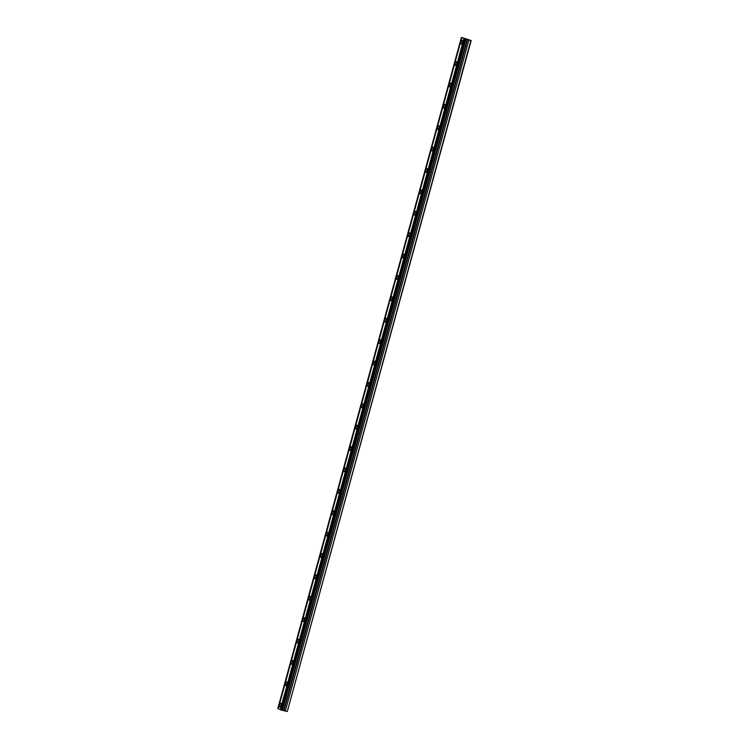 <?xml version="1.0" encoding="UTF-8"?>
<svg xmlns="http://www.w3.org/2000/svg" width="749" height="749" viewBox="0 0 749 749"><rect width="100%" height="100%" fill="white"/><g stroke="black" fill="none" stroke-linecap="round" stroke-linejoin="round"><path stroke-width="1.12" d="M462.17 37.609L471.177 40.521L464.352 38.892L280.781 709.912L464.324 38.845L462.17 37.609M462.433 42.496A1.947 0.712 -76.4 0 0 462.227 40.287A1.947 0.712 -76.4 0 0 461.122 41.86A1.947 0.712 -76.4 0 0 461.318 44.069A1.947 0.712 -76.4 0 0 462.433 42.496M281.053 705.502A1.947 0.712 -76.4 0 0 280.856 703.292A1.947 0.712 -76.4 0 0 279.742 704.865A1.947 0.712 -76.4 0 0 279.939 707.075A1.947 0.712 -76.4 0 0 281.053 705.502M286.904 684.118A1.947 0.712 -76.4 0 0 286.708 681.908A1.947 0.712 -76.4 0 0 285.594 683.481A1.947 0.712 -76.4 0 0 285.79 685.691A1.947 0.712 -76.4 0 0 286.904 684.118M292.756 662.734A1.947 0.712 -76.4 0 0 292.559 660.524A1.947 0.712 -76.4 0 0 291.445 662.088A1.947 0.712 -76.4 0 0 291.642 664.297A1.947 0.712 -76.4 0 0 292.756 662.734M298.608 641.341A1.947 0.712 -76.4 0 0 298.402 639.131A1.947 0.712 -76.4 0 0 297.297 640.704A1.947 0.712 -76.4 0 0 297.493 642.914A1.947 0.712 -76.4 0 0 298.608 641.341M304.459 619.957A1.947 0.712 -76.4 0 0 304.253 617.747A1.947 0.712 -76.4 0 0 303.148 619.32A1.947 0.712 -76.4 0 0 303.345 621.53A1.947 0.712 -76.4 0 0 304.459 619.957M310.301 598.573A1.947 0.712 -76.4 0 0 310.105 596.354A1.947 0.712 -76.4 0 0 308.991 597.927A1.947 0.712 -76.4 0 0 309.197 600.136A1.947 0.712 -76.4 0 0 310.301 598.573M316.153 577.179A1.947 0.712 -76.4 0 0 315.956 574.97A1.947 0.712 -76.4 0 0 314.842 576.543A1.947 0.712 -76.4 0 0 315.048 578.752A1.947 0.712 -76.4 0 0 316.153 577.179M322.004 555.795A1.947 0.712 -76.4 0 0 321.808 553.586A1.947 0.712 -76.4 0 0 320.694 555.159A1.947 0.712 -76.4 0 0 320.89 557.368A1.947 0.712 -76.4 0 0 322.004 555.795M327.856 534.402A1.947 0.712 -76.4 0 0 327.659 532.193A1.947 0.712 -76.4 0 0 326.545 533.765A1.947 0.712 -76.4 0 0 326.742 535.975A1.947 0.712 -76.4 0 0 327.856 534.402M333.708 513.018A1.947 0.712 -76.4 0 0 333.511 510.809A1.947 0.712 -76.4 0 0 332.397 512.382A1.947 0.712 -76.4 0 0 332.593 514.591A1.947 0.712 -76.4 0 0 333.708 513.018M339.559 491.634A1.947 0.712 -76.4 0 0 339.363 489.425A1.947 0.712 -76.4 0 0 338.248 490.998A1.947 0.712 -76.4 0 0 338.445 493.207A1.947 0.712 -76.4 0 0 339.559 491.634M345.411 470.241A1.947 0.712 -76.4 0 0 345.214 468.031A1.947 0.712 -76.4 0 0 344.1 469.604A1.947 0.712 -76.4 0 0 344.297 471.814A1.947 0.712 -76.4 0 0 345.411 470.241M351.262 448.857A1.947 0.712 -76.4 0 0 351.066 446.647A1.947 0.712 -76.4 0 0 349.952 448.22A1.947 0.712 -76.4 0 0 350.148 450.43A1.947 0.712 -76.4 0 0 351.262 448.857M357.114 427.473A1.947 0.712 -76.4 0 0 356.917 425.263A1.947 0.712 -76.4 0 0 355.803 426.836A1.947 0.712 -76.4 0 0 356 429.046A1.947 0.712 -76.4 0 0 357.114 427.473M362.965 406.08A1.947 0.712 -76.4 0 0 362.769 403.87A1.947 0.712 -76.4 0 0 361.655 405.443A1.947 0.712 -76.4 0 0 361.851 407.653A1.947 0.712 -76.4 0 0 362.965 406.08M368.817 384.696A1.947 0.712 -76.4 0 0 368.62 382.486A1.947 0.712 -76.4 0 0 367.506 384.059A1.947 0.712 -76.4 0 0 367.703 386.269A1.947 0.712 -76.4 0 0 368.817 384.696M374.669 363.312A1.947 0.712 -76.4 0 0 374.472 361.102A1.947 0.712 -76.4 0 0 373.358 362.666A1.947 0.712 -76.4 0 0 373.554 364.885A1.947 0.712 -76.4 0 0 374.669 363.312M380.52 341.918A1.947 0.712 -76.4 0 0 380.314 339.709A1.947 0.712 -76.4 0 0 379.209 341.282A1.947 0.712 -76.4 0 0 379.406 343.491A1.947 0.712 -76.4 0 0 380.52 341.918M386.372 320.535A1.947 0.712 -76.4 0 0 386.166 318.325A1.947 0.712 -76.4 0 0 385.061 319.898A1.947 0.712 -76.4 0 0 385.258 322.107A1.947 0.712 -76.4 0 0 386.372 320.535M392.214 299.151A1.947 0.712 -76.4 0 0 392.017 296.941A1.947 0.712 -76.4 0 0 390.903 298.505A1.947 0.712 -76.4 0 0 391.109 300.714A1.947 0.712 -76.4 0 0 392.214 299.151M398.065 277.757A1.947 0.712 -76.4 0 0 397.869 275.548A1.947 0.712 -76.4 0 0 396.755 277.121A1.947 0.712 -76.4 0 0 396.951 279.33A1.947 0.712 -76.4 0 0 398.065 277.757M403.917 256.373A1.947 0.712 -76.4 0 0 403.72 254.164A1.947 0.712 -76.4 0 0 402.606 255.737A1.947 0.712 -76.4 0 0 402.803 257.946A1.947 0.712 -76.4 0 0 403.917 256.373M409.769 234.989A1.947 0.712 -76.4 0 0 409.572 232.77A1.947 0.712 -76.4 0 0 408.458 234.343A1.947 0.712 -76.4 0 0 408.654 236.553A1.947 0.712 -76.4 0 0 409.769 234.989M415.62 213.596A1.947 0.712 -76.4 0 0 415.423 211.387A1.947 0.712 -76.4 0 0 414.309 212.959A1.947 0.712 -76.4 0 0 414.506 215.169A1.947 0.712 -76.4 0 0 415.62 213.596M421.472 192.212A1.947 0.712 -76.4 0 0 421.275 190.003A1.947 0.712 -76.4 0 0 420.161 191.575A1.947 0.712 -76.4 0 0 420.358 193.785A1.947 0.712 -76.4 0 0 421.472 192.212M427.323 170.828A1.947 0.712 -76.4 0 0 427.127 168.609A1.947 0.712 -76.4 0 0 426.012 170.182A1.947 0.712 -76.4 0 0 426.209 172.392A1.947 0.712 -76.4 0 0 427.323 170.828M433.175 149.435A1.947 0.712 -76.4 0 0 432.978 147.225A1.947 0.712 -76.4 0 0 431.864 148.798A1.947 0.712 -76.4 0 0 432.061 151.008A1.947 0.712 -76.4 0 0 433.175 149.435M439.026 128.051A1.947 0.712 -76.4 0 0 438.83 125.841A1.947 0.712 -76.4 0 0 437.716 127.414A1.947 0.712 -76.4 0 0 437.912 129.624A1.947 0.712 -76.4 0 0 439.026 128.051M444.878 106.658A1.947 0.712 -76.4 0 0 444.681 104.448A1.947 0.712 -76.4 0 0 443.567 106.021A1.947 0.712 -76.4 0 0 443.764 108.23A1.947 0.712 -76.4 0 0 444.878 106.658M450.729 85.274A1.947 0.712 -76.4 0 0 450.533 83.064A1.947 0.712 -76.4 0 0 449.419 84.637A1.947 0.712 -76.4 0 0 449.615 86.847A1.947 0.712 -76.4 0 0 450.729 85.274M456.581 63.89A1.947 0.712 -76.4 0 0 456.384 61.68A1.947 0.712 -76.4 0 0 455.27 63.253A1.947 0.712 -76.4 0 0 455.467 65.463A1.947 0.712 -76.4 0 0 456.581 63.89M470.859 40.493L287.288 711.522L471.177 40.521M278.272 708.648L277.823 708.479L461.393 37.45M287.288 711.522L280.781 709.912M280.706 709.837L278.263 708.694L461.833 37.665M277.898 708.517L461.468 37.487M463.903 38.676L280.332 709.696M281.193 710.043L464.764 39.023M465.354 39.163L281.783 710.183M465.906 39.248L282.336 710.277M467.198 39.472L283.628 710.501M468.893 40.015L285.322 711.044M284.021 710.604L467.591 39.575"/></g></svg>
